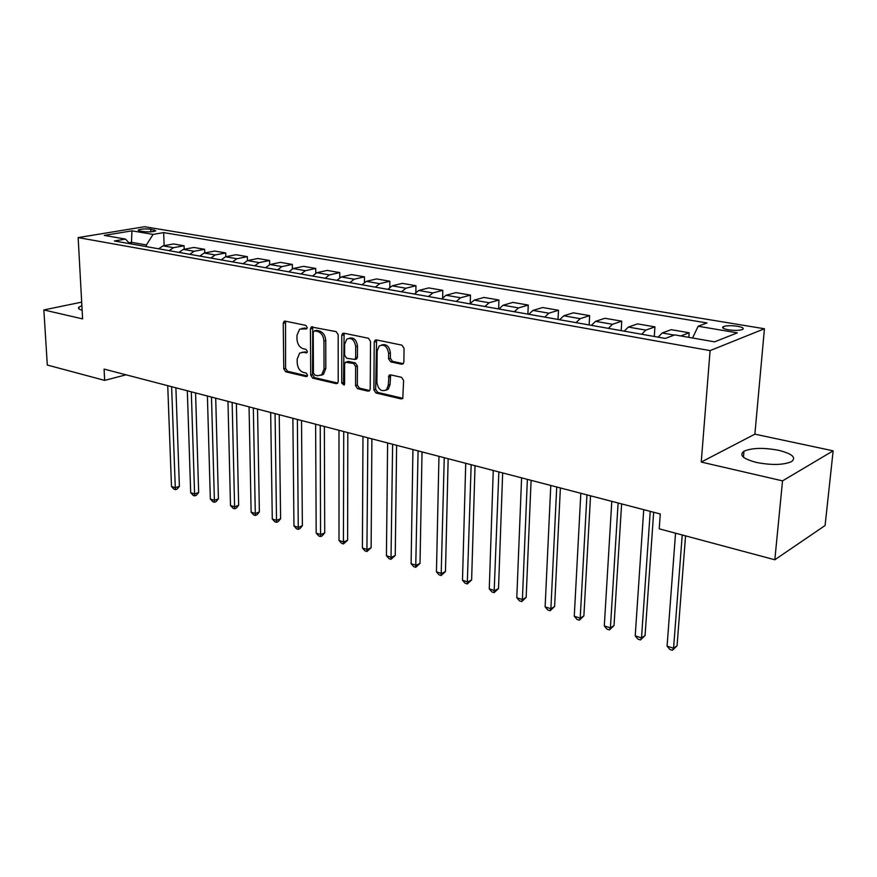 <?xml version="1.0" encoding="UTF-8"?>
<svg xmlns="http://www.w3.org/2000/svg" width="877" height="877" viewBox="0 0 877 877"><rect width="100%" height="100%" fill="white"/><g stroke="black" fill="none" stroke-linecap="round" stroke-linejoin="round"><path stroke-width="1.32" d="M307.213 327.483L305.821 325.378L285.135 321.125L284.093 321.322L283.238 323.284L283.786 368.855L285.727 371.815L306.194 376.617L307.542 375.159L306.172 373.065L303.486 372.44C299.726 371.081 297.632 367.901 297.215 362.903L297.182 359.099L299.66 353.102L303.332 352.335L306.84 352.762L307.378 351.447L305.996 349.342L303.299 348.761C299.517 347.435 297.413 344.255 296.996 339.213L296.963 335.365L299.627 329.149L306.632 328.842L307.213 327.483M778.513 450.274C763.461 447.5 751.951 447.818 743.97 451.227C738.862 455.141 743.038 458.89 756.511 462.464C771.607 465.336 783.249 465.073 791.438 461.686C796.656 457.586 792.348 453.782 778.513 450.274M81.879 305.645L78.908 307.136C77.812 308.32 78.886 309.34 82.12 310.195M737.491 326.266C731.308 325.411 726.616 325.52 723.404 326.584C721.541 327.735 723.196 328.798 728.348 329.807C734.542 330.673 739.256 330.563 742.501 329.5C744.365 328.338 742.698 327.253 737.491 326.266M401.644 364.24L403.179 363.802L403.869 362.015L404.056 348.312L401.896 345.143L376.386 339.892L375.005 340.243L374.238 342.14L373.887 389.881L375.97 393.006L401.184 398.925L402.784 398.443L403.617 380.465L401.469 377.285L390.539 374.852L389.037 375.268L388.281 385.08L386.56 389.695C381.528 392.14 378.316 389.728 376.902 382.471L377.154 350.997L379.16 345.998C384.17 343.839 387.327 346.316 388.621 353.42L388.555 358.726L390.682 361.872L401.644 364.24L403.234 363.747M701.238 462.058L782.536 480.87L774.829 559.767L825.082 525.52L833.15 450.833L754.878 434.159L764.437 328.754L710.085 350.614L701.238 462.058L754.878 434.159M81.682 302.137L43.85 309.943L82.602 318.899L78.152 237.59L710.085 350.614M43.85 309.943L47.314 365.04L104.659 380.388L126.047 374.808M774.829 559.767L659.219 528.82L660.271 513.977L104.089 369.096L104.659 380.388M338.182 334.674L336.143 331.616L311.269 326.968L310.436 328.919L310.721 375.148L312.694 378.14L336.187 383.655L337.502 383.337L338.204 381.561L338.182 334.674M343.828 333.194L368.428 338.259L370.522 341.372L370.215 389.026L369.557 390.769L368.099 391.153L357.608 388.686L355.558 385.606L355.623 366.542L353.563 363.451L345.352 362.245L344.617 364.087L344.595 383.819L344.113 385.069L341.745 383.161L341.767 335.409L342.578 333.479L343.828 333.194M139.936 231.013L143.368 231.583C148.75 232.131 152.894 231.89 155.81 230.848L150.723 229.215C145.352 228.678 141.219 228.93 138.314 229.96L139.936 231.013M764.437 328.754L144.541 226.726L78.152 237.59M129.829 243.718L125.499 239.092L114.372 240.978L665.27 338.423L674.775 334.904L714.58 341.844L737.36 332.854L698.136 326.244L707.005 322.955L163.659 232.602L153.091 234.4L146.404 244.957L146.47 246.656M125.499 239.092L104.308 235.398L131.923 230.837L153.091 234.4M782.536 480.87L833.15 450.833M131.539 244.014L131.473 242.326L128.941 242.765M146.404 244.957L131.473 242.326L131.923 230.837M164.142 245.648L163.659 232.602M184.181 249.243L184.071 245.768L173.58 243.959L163.045 245.845L158.638 248.805M204.736 252.927L204.637 249.309L193.883 247.457L183.359 249.397L178.952 252.401M225.817 256.709L225.718 252.949L214.69 251.041L204.198 253.025L199.781 256.084M247.424 260.601L247.347 256.665L236.034 254.725L225.564 256.764L221.157 259.866M269.612 264.613L269.546 260.491L257.937 258.496L247.5 260.59L243.082 263.747M292.381 268.779L292.337 264.415L280.41 262.366L270.006 264.514L265.599 267.726M315.753 273.087L315.731 268.45L303.486 266.345L293.126 268.548L288.73 271.826M339.761 277.56L339.761 272.594L327.187 270.423L316.871 272.703L312.486 276.025M364.437 282.219L364.459 276.847L351.534 274.622L341.285 276.957L336.9 280.344M389.794 287.097L389.848 281.221L376.562 278.93L366.367 281.342L362.004 284.784M415.851 292.205L415.961 285.716L402.291 283.359L392.172 285.836L387.82 289.344M442.666 297.588L442.819 290.342L428.754 287.919L418.713 290.473L414.382 294.047M470.236 303.31L470.467 295.11L455.985 292.611L446.031 295.242L441.723 298.882M498.629 308.945L498.936 300.011L484.027 297.446L474.161 300.153L469.875 303.859M527.888 314.119L528.25 305.064L512.892 302.412L503.135 305.218L498.881 308.989M558.046 319.458L558.474 310.261L542.644 307.542L533.008 310.425L528.776 314.284M589.125 324.961L589.629 315.632L573.306 312.826L563.801 315.797L559.603 319.732M621.19 330.629L621.76 321.168L604.922 318.263L595.56 321.344L591.405 325.356M654.286 336.483L654.933 326.88L637.546 323.887L628.338 327.066L624.227 331.166M688.829 337.349L689.169 332.778L671.223 329.686L662.19 332.975L658.134 337.163M184.071 245.768L173.547 247.676L169.129 250.669M204.637 249.309L194.135 251.271L189.717 254.308M225.718 252.949L215.238 254.955L210.831 258.046M247.347 256.665L236.9 258.737L232.493 261.872M269.546 260.491L259.132 262.618L254.725 265.808M292.337 264.415L281.955 266.597L277.549 269.842M315.731 268.45L305.393 270.697L300.997 273.997M339.761 272.594L329.478 274.896L325.093 278.25M364.459 276.847L354.242 279.215L349.868 282.635M389.848 281.221L379.697 283.666L375.334 287.141M415.961 285.716L405.876 288.237L401.534 291.778M442.819 290.342L432.821 292.94L428.491 296.547M470.467 295.11L460.557 297.774L456.259 301.458M498.936 300.011L489.125 302.762L484.849 306.512M528.25 305.064L518.559 307.904L514.317 311.719M558.474 310.261L548.892 313.199L544.683 317.09M589.629 315.632L580.19 318.658L576.014 322.637M621.76 321.168L612.475 324.293L608.342 328.36M654.933 326.88L645.801 330.114L641.723 334.258M689.169 332.778L680.727 335.935M692.567 338.007L698.136 326.244M307.016 328.393L301.984 328.349M302.05 352.225L307.213 352.291M285.54 321.212L285.595 368.34L287.524 371.289L307.399 375.948M312.749 326.803L312.519 374.611L314.492 377.603L337.766 383.063M314.602 330.826L313.221 332.35L313.451 372.988L314.843 375.082L317.704 375.751L321.716 374.83L324.03 369.02L323.931 341.098C323.525 335.957 321.377 332.734 317.496 331.429L314.602 330.826L316.422 330.344L314.503 330.804M320.982 375.334L323.503 374.293L325.816 368.493L324.03 369.02M316.422 330.344L319.305 330.947C323.185 332.251 325.323 335.474 325.74 340.594L325.816 368.493M369.743 390.55L359.384 388.127L357.608 388.686M346.514 361.905L348.454 361.401L355.349 362.925L357.41 365.994L357.334 385.047L359.384 388.127M344.102 333.26L343.532 382.602L344.475 384.521M355.689 346.579C354.494 339.794 351.513 337.305 346.755 339.136L344.639 344.244L344.628 355.196L346.667 358.265L354.911 359.449L355.656 357.608L355.689 346.579L357.487 346.075C356.511 339.761 353.727 337.152 349.123 338.248M355.503 359.274L356.698 358.923L357.443 357.082L355.656 357.608M357.487 346.075L357.443 357.082M381.725 344.924C386.527 343.784 389.421 346.437 390.397 352.894L390.331 358.189L392.457 361.335L403.31 363.67M385.716 390.364L388.325 389.125L390.046 384.51L388.281 385.08M390.66 374.874L390.046 384.51M376.595 339.936L375.652 389.311L377.735 392.425L402.894 398.311L401.184 398.925M167.737 385.672L171.486 486.505L175.29 487.733L179.379 486.307L175.893 387.798M179.379 486.307L177.11 489.081L175.477 489.651L175.29 487.733L171.618 386.68M175.477 489.651L173.953 489.158L171.486 486.505M187.327 390.769L190.693 492.699L194.584 493.948L198.662 492.49L195.56 392.918M198.662 492.49L196.36 495.286L194.727 495.878L194.584 493.948L191.307 391.811M194.727 495.878L193.17 495.373L190.693 492.699M207.4 395.998L210.348 499.024L214.339 500.318L218.417 498.816L215.709 398.169M218.417 498.816L216.071 501.644L214.448 502.247L211.478 397.062M214.448 502.247L212.848 501.732L210.348 499.024M227.965 401.359L230.498 505.514L234.576 506.829L238.643 505.305L236.362 403.552M238.643 505.305L236.264 508.167L234.641 508.781L232.142 402.444M234.641 508.781L233.008 508.243L230.498 505.514M249.057 406.851L251.129 512.157L255.317 513.516L259.373 511.938L257.531 409.066M259.373 511.938L256.95 514.832L255.328 515.468L253.332 407.969M255.328 515.468L253.65 514.92L251.129 512.157M270.675 412.486L272.276 518.976L276.573 520.357L280.607 518.745L279.237 414.711M280.607 518.745L278.152 521.672L276.54 522.319L275.071 413.626M276.54 522.319L274.819 521.76L272.276 518.976M292.863 418.263L293.959 525.959L298.355 527.373L302.379 525.718L301.513 420.522M302.379 525.718L299.879 528.678L298.279 529.346L297.369 419.436M298.279 529.346L296.514 528.776L293.959 525.959M315.621 424.194L316.191 533.117L320.708 534.575L324.709 532.876L324.358 426.463M324.709 532.876L322.166 535.869L320.565 536.549L320.248 425.4M320.565 536.549L318.768 535.968L316.191 533.117M338.982 430.278L339.004 540.462L343.631 541.953L347.621 540.221L347.807 432.58M347.621 540.221L343.433 543.948L343.729 431.517M343.433 543.948L341.591 543.345L339.004 540.462M362.968 436.527L362.409 548.004L367.156 549.539L371.124 547.752L371.892 438.851M371.124 547.752L366.904 551.523L367.847 437.798M366.904 551.523L365.007 550.909L362.409 548.004M387.612 442.951L386.428 555.744L391.317 557.312L395.253 555.481L396.623 445.297M395.253 555.481L390.999 559.318L392.622 444.255M390.999 559.318L389.048 558.682L386.428 555.744M412.935 449.539L411.105 563.692L416.115 565.303L420.028 563.418L422.034 451.918M420.028 563.418L415.731 567.309L418.077 450.888M415.731 567.309L413.736 566.663L411.105 563.692M438.96 456.325L436.45 571.848L441.602 573.514L445.472 571.574L448.158 458.715M445.472 571.574L441.142 575.52L444.255 457.706M441.142 575.52L439.092 574.863L436.45 571.848M465.731 463.297L462.486 580.234L467.781 581.944L471.629 579.949L475.027 465.72M471.629 579.949L467.266 583.961L471.168 464.711M467.266 583.961L465.15 583.282L462.486 580.234M493.258 470.467L489.267 588.862L494.705 590.616L498.52 588.566L502.664 472.911M498.52 588.566L494.102 592.644L498.86 471.925M494.102 592.644L491.931 591.942L489.267 588.862M521.596 477.844L516.794 597.73L522.396 599.528L526.156 597.423L531.1 480.322M526.156 597.423L521.716 601.567L522.396 599.528L527.362 479.346M521.716 601.567L519.48 600.844L516.794 597.73M550.778 485.452L545.121 606.851L550.888 608.704L554.604 606.533L560.381 487.952M554.604 606.533L550.12 610.743L550.888 608.704L556.72 486.998M550.12 610.743L547.818 610.008L545.121 606.851M580.826 493.28L574.271 616.246L580.212 618.153L583.874 615.917L590.539 495.812M583.874 615.917L579.346 620.192L580.212 618.153L586.954 494.869M579.346 620.192L576.978 619.425L574.271 616.246M611.795 501.348L604.297 625.915L610.403 627.877L614.021 625.575L621.618 503.902M614.021 625.575L609.449 629.927L610.403 627.877L618.11 502.992M609.449 629.927L607.005 629.138L604.297 625.915M643.729 509.669L635.211 635.869L641.515 637.897L645.066 635.518L653.661 512.256M645.066 635.518L640.462 639.947L641.515 637.897L650.23 511.357M640.462 639.947L637.941 639.136L635.211 635.869M675.542 533.194L667.079 646.13L673.569 648.224L677.066 645.768L685.551 535.869M677.066 645.768L672.418 650.274L673.569 648.224L682.229 534.981M672.418 650.274L669.82 649.44L667.079 646.13M173.547 247.676L163.045 245.845M194.135 251.271L183.359 249.397M215.238 254.955L204.198 253.025M236.9 258.737L225.564 256.764M259.132 262.618L247.5 260.59M281.955 266.597L270.006 264.514M305.393 270.697L293.126 268.548M329.478 274.896L316.871 272.703M354.242 279.215L341.285 276.957M379.697 283.666L366.367 281.342M405.876 288.237L392.172 285.836M432.821 292.94L418.713 290.473M460.557 297.774L446.031 295.242M489.125 302.762L474.161 300.153M518.559 307.904L503.135 305.218M548.892 313.199L533.008 310.425M580.19 318.658L563.801 315.797M612.475 324.293L595.56 321.344M645.801 330.114L628.338 327.066M674.281 335.091L662.19 332.975M150.822 231.802L150.723 229.215M154.209 231.385L154.155 229.785M304.955 327.976L303.146 328.447M306.939 352.675L306.018 352.938M305.141 351.83L303.332 352.335M307.147 376.332L306.194 376.617M287.524 371.289L285.727 371.815M285.595 368.34L283.786 368.855M285.058 322.824L283.238 323.284M306.72 328.776L305.854 329.007M337.645 383.205L336.187 383.655M314.492 377.603L312.694 378.14M312.519 374.611L310.721 375.148M312.245 328.447L310.436 328.919M325.74 340.594L323.931 341.098M319.305 330.947L317.496 331.429M369.666 390.649L368.099 391.153M357.334 385.047L355.558 385.606M357.41 365.994L355.623 366.542M355.349 362.925L353.563 363.451M348.454 361.401L346.667 361.927M343.532 382.602L341.745 383.161M343.565 334.915L341.767 335.409M392.457 361.335L390.682 361.872M390.331 358.189L388.555 358.726M390.397 352.894L388.621 353.42M390.133 376.474L388.368 377.033M377.735 392.425L375.97 393.006M375.652 389.311L373.887 389.881M376.025 341.624L374.238 342.14M743.444 457.191L743.97 451.227M79.007 308.901L78.908 307.136M723.262 328.283L723.404 326.584M138.336 230.541L138.314 229.96M284.959 321.103L284.093 321.322M312.245 326.715L311.269 326.968M323.503 374.293L321.716 374.83M356.698 358.923L354.911 359.449M343.696 333.172L342.578 333.479M388.325 389.125L386.56 389.695M390.429 374.83L389.037 375.268M376.288 339.881L375.005 340.243"/></g></svg>
